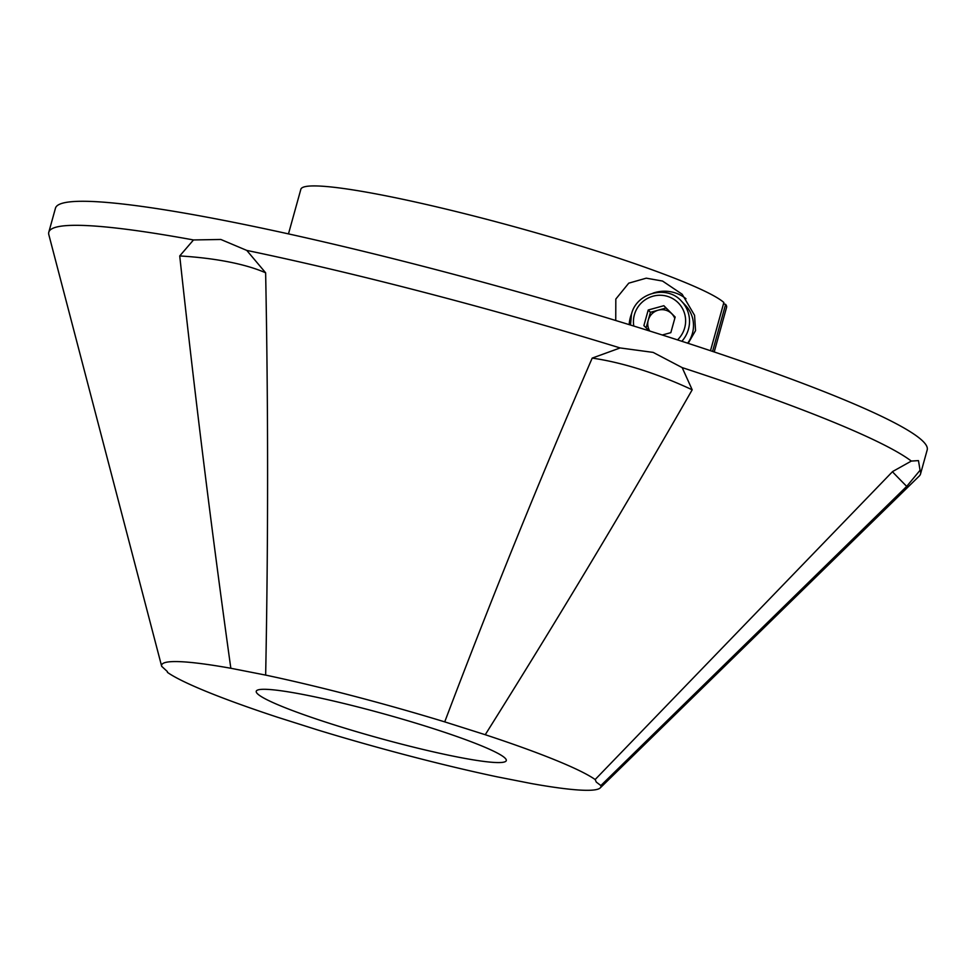 <?xml version="1.0" encoding="UTF-8"?>
<svg xmlns="http://www.w3.org/2000/svg" width="976" height="976" viewBox="0 0 976 976"><rect width="100%" height="100%" fill="white"/><g stroke="black" fill="none" stroke-linecap="round" stroke-linejoin="round"><path stroke-width="1.46" d="M692.191 389.802C625.836 505.714 556.857 620.687 485.243 734.721L444.727 721.874C490.928 599.801 540.082 478.545 592.188 358.107A175.314 66.624 26.6 0 1 640.451 369.465A175.314 66.624 26.6 0 1 692.191 389.802L682.175 367.61L653.151 352.397L620.138 347.944L592.188 358.107M265.631 272.804C268.241 407.529 268.241 541.619 265.655 675.099L230.836 668.267C211.609 530.517 194.578 393.072 179.73 255.944A175.314 53.058 -3.7 0 1 228.604 261.885A175.314 53.058 -3.7 0 1 265.631 272.804L246.782 250.417L220.844 239.474L193.492 239.95L179.73 255.944M193.492 239.95A452.315 42.944 15.5 0 0 48.8 232.203A452.315 42.944 15.5 0 0 48.824 234.667L161.674 666.315L167.384 671.586M167.384 672.33A227.908 21.643 15.5 0 0 277.282 717.153L317.798 729.999A227.908 21.643 15.5 0 0 496.882 776.774L531.688 783.606A227.908 21.643 15.5 0 0 600.24 787.9L919.233 476.056A452.315 42.944 15.5 0 0 920.527 473.958L927.2 449.912A452.315 42.944 15.5 0 0 434.564 269.278A452.315 42.944 15.5 0 0 55.473 208.156L48.8 232.203M911.316 461.075L918.465 460.611L920.063 470.273L906.704 486.39L600.862 785.558L596.312 782.105L595.153 779.543L892.601 471.554L911.316 461.075A452.315 42.944 15.5 0 0 682.175 367.61M906.704 486.39A175.314 0.866 44.9 0 1 893.223 472.567A175.314 0.866 44.9 0 1 892.43 471.725M397.549 743.078A129.735 12.322 15.5 0 1 256.371 690.971A129.735 12.322 15.5 0 1 364.987 708.796A129.735 12.322 15.5 0 1 506.324 760.292A129.735 12.322 15.5 0 1 397.549 743.078M265.655 675.099A227.908 21.643 15.5 0 1 352.665 695.827A227.908 21.643 15.5 0 1 444.727 721.874M246.782 250.417A452.315 42.944 15.5 0 1 427.891 293.325A452.315 42.944 15.5 0 1 620.138 347.944M920.063 470.273A452.315 42.944 15.5 0 1 920.527 473.958M485.243 734.721A227.908 21.643 15.5 0 1 595.153 779.543M161.674 666.315A227.908 21.643 15.5 0 1 161.662 666.266A227.908 21.643 15.5 0 1 230.836 668.267M600.862 785.558A227.908 21.643 15.5 0 1 600.24 787.9M662.277 335L670.829 332.657L675.16 317.041L663.851 305.708L666.059 308.026L650.419 312.32L648.259 320.128A14.091 13.859 -43.5 0 0 649.735 331.035M687.665 343.174A29.805 29.304 -43.5 0 0 685.53 305.427L681.577 301.267A29.805 29.304 136.5 0 1 681.846 341.283M649.101 330.827L643.892 325.618L648.223 310.002L663.851 305.708M666.059 308.026L675.136 317.127M674.782 318.42A14.091 13.859 -43.5 0 0 648.259 320.128L646.112 327.838M650.419 312.32L648.223 310.002M615.746 320.506L615.819 299.059L628.751 283.162L646.271 278.172L662.545 281.051L682.151 294.24L694.558 315.309L695.546 330.608L688.178 343.345M685.982 298.717A35.063 34.477 -43.5 0 0 652.968 293.166M723.497 303.804L725.619 304.366L712.578 351.409M288.481 233.886L300.852 189.283A220.893 20.972 15.5 0 1 499.248 222.638A220.893 20.972 15.5 0 1 723.863 302.511L710.491 350.713M725.619 304.366A220.893 20.972 15.5 0 1 726.583 307.342L714.212 351.958M631.74 313.333A35.063 34.477 -43.5 0 0 629.191 324.63M677.527 339.892A26.303 25.852 -43.5 0 0 666.523 296.094A26.303 25.852 -43.5 0 0 633.79 326.057M630.533 325.045A29.805 29.304 136.5 0 1 631.484 314.345M161.662 666.266L159.93 659.666M681.577 301.267C667.157 284.577 636.389 292.593 631.448 314.284L630.508 325.032"/></g></svg>
